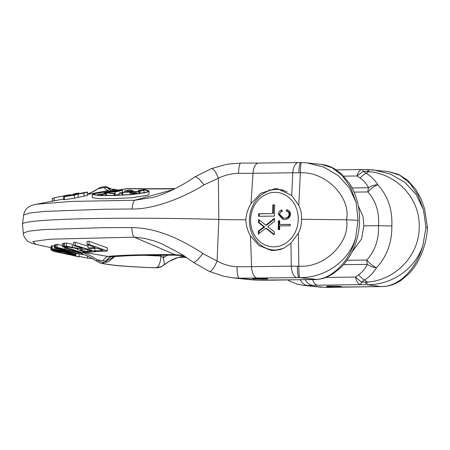<?xml version="1.0" encoding="UTF-8"?>
<svg xmlns="http://www.w3.org/2000/svg" width="450" height="450" viewBox="0 0 450 450"><rect width="100%" height="100%" fill="white"/><g stroke="black" fill="none" stroke-linecap="round" stroke-linejoin="round"><path stroke-width="0.67" d="M146.801 192.139L131.535 194.479L114.643 195.322L100.524 195.441L93.161 194.479L94.567 193.641L126.754 188.826L140.929 188.826L148.213 190.991L146.801 192.139M149.062 190.935L149.012 194.057L147.493 195.294L131.833 197.724L114.373 198.596L99.804 198.709L92.261 197.713L92.312 194.602L99.821 195.598L114.39 195.48L131.884 194.602L147.544 192.167L149.062 190.935L141.609 188.674L126.951 188.679L93.825 193.708L92.312 194.602M330.339 286.166A7.583 0.383 0.9 0 1 341.612 286.678A7.583 0.383 0.9 0 1 337.725 286.954A7.583 0.383 0.9 0 1 326.447 286.442A7.583 0.383 0.9 0 1 330.339 286.166M358.312 205.92L362.981 216.366L363.836 225.894L361.598 238.882L351.951 252.096M209.464 271.507L193.798 262.603L181.963 254.441L162.011 243.872L155.267 241.284L144.653 238.359L134.145 237.156L50.152 239.197L32.794 241.543L35.904 244.361C32.152 243.472 29.689 242.561 28.519 241.627C27.574 241.819 22.798 235.806 23.304 233.139L28.699 231.159L43.852 229.584L103.686 227.672L131.856 227.559C144.411 227.801 157.028 230.541 169.706 235.783C181.62 240.452 194.974 248.04 202.888 253.597L217.097 261.039A12.127 2.987 112.8 0 1 209.464 271.507L223.453 276.176L232.954 277.852L239.046 278.19A12.127 2.199 -89.6 0 1 237.037 266.709C230.012 266.4 223.363 264.516 217.097 261.039L218.812 219.448L218.396 178.245L203.963 184.871C186.688 196.071 154.401 209.599 132.148 208.991L103.972 209.239L44.606 211.416L29.323 213.064L23.586 215.083C25.076 208.277 28.834 207.034 29.289 206.618C30.544 205.757 32.923 204.964 36.433 204.238L54.354 200.79L54.219 197.724L54.174 200.824M23.304 233.139L22.5 224.139A157.691 7.976 0.9 0 1 22.5 224.055A157.691 7.976 0.9 0 1 103.359 218.402A157.691 7.976 0.9 0 1 218.812 219.448A42.458 2.149 0.9 0 0 245.807 219.763C246.246 214.037 247.967 208.682 250.976 203.698L260.955 193.179L275.006 188.719L277.785 188.848L291.701 195.502L298.8 205.335C300.921 209.728 301.809 214.374 301.472 219.263C301.657 224.207 300.617 228.876 298.361 233.269L290.953 243.197L283.483 248.383L274.033 250.493L271.243 250.363L258.947 245.526L250.47 235.935C247.635 231.002 246.083 225.613 245.807 219.763M256.477 278.314A7.583 0.383 0.9 0 1 267.75 278.826A7.583 0.383 0.9 0 1 263.863 279.096A7.583 0.383 0.9 0 1 252.591 278.584A7.583 0.383 0.9 0 1 256.477 278.314M203.963 184.871L198.866 178.672L195.3 176.687L211.376 168.621A12.127 3.414 70.5 0 1 218.396 178.245C224.764 175.174 231.469 173.531 238.506 173.329A47.368 2.396 -179.1 0 0 253.024 173.289L250.976 203.698M315.022 279.596L257.186 280.119A12.127 1.744 90.5 0 0 257.276 280.136L251.184 279.787L257.186 280.119L239.046 278.19L299.627 277.639A12.127 0.855 90.2 0 1 298.856 266.175L291.296 266.169L290.953 243.197M299.627 277.639C325.074 277.942 348.761 261.236 355.613 238.157L358.054 220.303L346.551 219.808L301.472 219.263M298.834 172.761A12.127 1.845 -89.5 0 1 300.735 162.551L301.399 162.562A12.127 0.866 91.2 0 0 300.319 172.8L292.764 172.794L291.701 195.502M211.376 168.621L225.276 164.706L229.179 163.997L240.744 163.097A12.127 2.199 90.4 0 0 238.506 173.329M297 277.644A12.127 5.912 -90.7 0 1 291.296 266.169L251.556 266.67A47.368 2.396 0.9 0 1 237.037 266.709M355.613 238.157C349.599 262.654 330.711 278.843 316.727 279.394L299.025 277.639A12.127 1.845 -89.5 0 1 297.366 266.181M358.054 220.303L356.169 202.579L349.346 187.768L338.231 175.601L323.741 167.085L307.074 162.922L301.399 162.562M298.468 162.557L298.468 162.557A12.127 5.912 89.3 0 0 292.764 172.794L253.024 173.289A12.127 5.912 -90.7 0 1 258.727 163.052L300.735 162.551M161.404 255.156L160.948 256.039L163.176 257.67L163.918 255.15M183.521 255.437L182.559 255.302A12.127 1.035 96.6 0 0 182.762 255.651L184.106 255.819M153.107 197.359L134.724 200.244C133.301 201.409 132.446 204.328 132.148 208.991M173.019 189.653L134.724 200.244L71.871 201.398L36.433 204.238M193.798 262.603L197.297 260.241L202.888 253.597M182.559 255.302L174.898 254.604L134.145 237.156C132.767 235.502 132.007 232.307 131.856 227.559M316.727 279.394A12.127 10.468 84 0 0 317.976 279.349C321.795 278.674 324.163 278.899 332.803 273.983L340.673 267.733C345.448 263.053 349.453 257.344 352.682 250.605C358.853 238.05 361.744 220.208 357.654 202.843C355.871 195.446 353.059 188.843 349.217 183.037L341.072 173.571L335.672 169.504C331.116 166.68 326.447 165.009 321.666 164.475L332.072 167.737L342.157 175.461L350.601 187.386L356.169 202.579M264.645 280.181A12.127 1.744 90.5 0 0 264.735 280.198L257.276 280.136M114.885 256.466L106.121 261.062A42.458 13.556 88.5 0 1 111.465 256.759L107.814 256.438C120.78 255.099 143.145 254.486 174.898 254.604L175.534 255.189L182.762 255.651M111.465 256.759L130.202 255.656C142.886 255.229 157.995 255.071 175.534 255.189M114.958 256.461L108.304 261.731A12.127 11.981 -107.9 0 1 104.389 262.305C97.043 263.987 121.956 266.636 156.009 267.795A12.127 4.764 -87.9 0 0 160.948 256.039A74.644 3.774 0.9 0 1 144.703 255.302M114.334 189.9L112.764 190.102M144.073 188.955L174.623 188.865M97.284 189.067L101.272 187.138A12.127 11.981 -107.7 0 0 98.083 188.719A42.458 42.002 -106.4 0 1 87.514 194.057L91.749 192.302L98.083 188.719L104.074 187.599A42.458 10.952 -101.2 0 0 108.855 190.457L87.508 194.406M63.928 198.99L54.354 200.79M86.698 195.182C88.307 195.097 87.379 195.429 83.925 196.178L74.368 198.208L64.451 199.727L63.562 199.699L63.608 196.599L64.502 196.622C62.685 196.734 63.81 196.374 67.866 195.542L75.268 194.248M186.469 257.389L180.934 257.248A60.649 3.555 91.1 0 1 180.754 257.327L186.609 257.479M425.964 227.526L427.5 227.852L424.558 208.592L421.076 198.934L415.851 189.523L407.672 180.253L398.593 174.369L388.507 171.585L399.741 175.168L409.838 183.218L417.971 195.069L423.478 209.739L425.964 227.526L422.916 245.317C416.588 268.453 399.69 285.879 382.978 286.509A12.127 9.832 86 0 0 383.912 286.498L326.025 287.443L302.822 285.278M326.706 287.449A12.127 8.994 -92.3 0 1 326.025 287.443L341.168 287.072A12.127 5.912 -90.7 0 0 341.511 287.083M111.578 256.753A42.458 12.803 87.9 0 0 106.549 261.073A12.127 5.271 92.3 0 1 104.389 262.305L103.967 262.288A12.127 5.271 92.3 0 0 106.121 261.062L102.926 260.691A42.458 10.024 -75.5 0 1 107.814 256.438L83.008 252.203M80.241 252.889L83.644 254.784L78.413 253.637M64.412 243.579L62.471 243.54L62.421 246.639L63.579 246.409L82.997 253.058L83.019 251.477M62.438 245.52L57.15 244.361L55.907 244.496L55.862 247.596L57.105 247.461L57.15 244.361M51.514 246.667L50.912 246.769L50.861 249.868C51.536 249.587 55.721 250.307 63.405 252.034L63.411 251.741M55.901 244.98L54.456 244.963L54.411 248.062L54.973 247.866L78.457 253.626L78.474 252.506M54.439 246.06L51.525 245.751L51.48 248.844L52.076 248.721L52.127 245.621M88.031 246.184L75.251 242.224L73.62 242.409L73.569 245.514L75.201 245.329L95.642 251.668L95.647 251.167M66.414 246.127L72.293 247.326L72.343 244.221L66.465 243.028L64.418 243.146L64.373 246.246L66.414 246.127L66.465 243.028M107.353 247.894L89.111 241.262L87.052 241.431L87.002 244.536L89.061 244.373L107.302 251.004L107.353 247.894M314.274 279.636A12.127 5.912 -90.7 0 1 314.083 279.647A12.127 5.912 -90.7 0 1 313.74 279.63L315.99 279.444A12.127 10.659 85.6 0 0 317.121 279.428L317.976 279.349M317.121 279.428L270.731 280.187A12.127 5.912 -90.7 0 1 270.388 280.176M102.926 260.691L96.969 259.819A12.127 11.981 -107.7 0 0 103.967 262.288C96.553 263.987 121.545 266.642 155.959 267.817L156.009 267.795A12.127 12.054 64.4 0 0 163.856 265.084C164.554 264.431 164.323 261.956 163.176 257.67A42.458 16.357 161.9 0 1 167.766 255.156M184.523 256.089A42.458 41.754 59.2 0 0 168.896 261.534A42.458 41.754 59.2 0 0 168.891 261.54A42.458 41.754 59.2 0 0 163.952 265.005M163.856 265.084L169.245 261.332A42.458 41.85 59.8 0 0 169.065 261.439M113.771 189.945L105.874 186.593A12.127 5.271 92.3 0 1 107.707 187.447L113.608 189.956M111.06 190.181A42.458 12.527 95.7 0 1 107.707 187.447L107.28 187.425A12.127 5.271 92.3 0 0 105.452 186.576L101.272 187.138M347.012 260.286L366.817 260.038C375.176 250.616 379.052 239.175 378.456 225.709L363.836 225.894M343.564 264.668L367.29 264.369A12.127 5.912 -90.7 0 1 366.817 260.038C369.81 263.543 373.039 266.124 376.509 267.789C386.887 256.438 392.006 242.499 391.854 225.973L378.456 225.709C379.474 212.338 375.952 201.077 367.892 191.942L354.111 192.111M54.219 197.949L52.38 198.304L52.335 201.178M52.172 201.206L52.38 198.304M74.064 194.422L74.07 193.933L78.784 192.982L78.778 193.376M63.968 196.436L63.979 195.896L54.399 197.691M63.838 195.891L70.374 194.608L70.369 195.058M70.228 194.636L63.979 195.896M73.254 194.546L73.26 194.062L74.914 193.742M74.07 193.933L73.26 194.062M67.067 195.705L64.142 195.913L64.136 196.386M69.879 195.148L67.072 195.581M64.142 195.913L69.879 195.024M64.451 199.727L64.502 196.622L74.413 195.103L74.368 198.208M83.925 196.178L83.976 193.078L78.114 194.046L78.126 197.196M78.114 194.046L74.413 195.103M75.291 194.248L87.547 192.111L87.497 195.216M86.743 192.083C88.352 191.993 87.429 192.324 83.976 193.078M87.502 256.028L87.469 258.114L93.257 258.688M173.593 259.138A42.458 41.861 -106.5 0 1 178.206 257.468L178.206 257.468A42.458 41.861 -106.5 0 1 184.562 256.118M305.218 279.754A12.127 9.298 -92.6 0 0 312.722 285.294L307.884 285.514A12.127 9.298 -92.6 0 1 300.302 279.816M381.251 286.588A12.127 5.912 -90.7 0 1 380.908 286.571L341.168 287.072M63.63 243.309L63.579 246.409M82.997 253.058L81.816 253.232L55.862 247.596M57.105 247.461L64.907 249.171L64.929 247.489M64.907 249.171L68.355 248.648L62.421 246.639M79.133 256.32L87.469 258.114M82.997 252.81A42.458 41.968 -111.2 0 1 96.969 259.819L96.182 260.887C99.433 262.749 101.379 263.621 102.015 263.498L115.701 265.477C125.769 266.423 139.101 267.204 155.7 267.829A12.127 4.742 -87.9 0 0 155.959 267.817A12.127 12.054 64.4 0 0 161.409 266.636M52.341 250.464L52.335 250.813L75.853 255.971L75.892 253.474M75.853 255.971L79.127 256.894L79.172 253.806M75.966 256.207L79.127 256.894M76.348 256.292L68.979 254.542M55.598 251.764L68.979 254.683M55.71 251.786L52.335 250.813M59.721 251.438L59.709 252.18L58.922 252.124L50.861 249.868M63.405 252.034C70.802 253.755 74.891 254.914 75.668 255.504L75.701 253.44M75.668 255.504L68.721 254.317L67.972 254.036L67.984 253.344M67.972 254.036L72.951 254.886L63.433 252.259L53.578 250.47L59.709 252.18M55.018 244.766L54.973 247.866M78.457 253.626L77.85 253.834L57.088 249.953L75.521 254.441L75.538 253.412M75.521 254.441L51.48 248.844M52.076 248.721L72.866 252.585L54.411 248.062M75.251 242.224L75.201 245.329M95.642 251.668L90.186 252.186C87.919 252.461 84.606 251.977 80.241 250.74L77.209 249.278L78.137 248.822L64.373 246.246M72.293 247.326L79.763 248.563L79.779 247.433M79.763 248.563L80.764 248.513L80.775 247.742M80.764 248.513L82.648 248.321L73.569 245.514M89.111 241.262L89.061 244.373M107.302 251.004L96.829 251.589L94.674 250.819L94.714 248.507M94.674 250.819L103.089 250.38L97.442 248.327L90.157 248.743L88.003 247.967L88.054 244.918M88.003 247.967L95.288 247.545L87.002 244.536M184.539 256.101A42.458 41.85 59.8 0 0 169.245 261.332L178.206 257.468L183.544 256.32M155.301 267.767A12.127 4.742 -87.9 0 0 155.7 267.829L161.387 266.648L163.907 265.05M110.981 190.187A42.458 13.314 95.3 0 1 107.28 187.425L104.074 187.599M391.854 225.973C392.524 209.531 387.844 195.795 377.814 184.764C374.299 186.019 370.991 188.409 367.892 191.942A12.127 5.912 89.3 0 1 368.494 187.723L352.108 187.926M427.5 227.852L427.5 227.852C426.791 238.32 424.288 248.136 419.996 257.293C416.891 263.824 413.089 269.415 408.6 274.061L400.978 280.44C395.646 284.001 389.953 286.02 383.912 286.498L383.912 286.498M383.282 286.532A12.127 9.231 -92.5 0 1 382.562 286.526L382.978 286.509M388.507 171.585L368.696 169.667A12.127 0.304 92 0 1 368.696 169.667L373.916 170.032L390.308 174.004L404.781 182.301L416.171 194.513L423.478 209.739M67.551 195.154L54.309 197.708M66.712 196.172L75.504 194.377C76.573 194.338 75.78 194.597 73.125 195.165L66.223 196.149M75.504 194.608L76.016 194.4M77.732 193.928L84.561 192.527L77.304 193.916M84.555 192.707L84.954 192.544M422.916 245.317C415.198 269.308 391.348 285.109 366.874 284.726L380.908 286.571M80.061 252.506L70.476 249.351L67.674 249.778L80.061 252.506M87.862 251.494L91.749 251.145L84.988 249.047L80.055 249.739L81.917 250.65L87.862 251.494L87.885 249.947M343.733 176.147L357.081 175.978A12.127 5.912 -90.7 0 1 362.205 169.537L368.696 169.667A12.127 0.304 92 0 1 368.792 171.647C396.197 173.672 420.227 198.135 419.197 227.081C419.4 256.022 394.566 280.626 367.059 282.054A12.127 0.326 90 0 1 366.874 284.726M312.722 285.294L360.737 284.631L361.384 282.161L367.059 282.054A90.973 39.684 65.7 0 0 364.618 279.962C369.444 276.879 373.404 272.818 376.509 267.789C373.252 267.418 370.181 266.282 367.29 264.369C365.226 268.627 362.351 272.104 358.656 274.798A12.127 7.076 54.5 0 0 364.618 279.962L361.384 282.161L355.494 277.065L325.89 277.436M360.174 178.048L357.081 175.978L363.122 171.349L368.792 171.647A90.973 43.003 113.4 0 1 366.294 173.362A12.127 7.628 123.6 0 0 360.174 178.048C363.786 180.512 366.564 183.735 368.494 187.723C371.447 185.844 374.552 184.86 377.814 184.764C374.861 180.006 371.025 176.203 366.294 173.362L363.122 171.349L362.548 169.554M69.114 195.879L69.12 195.429M79.582 193.697L79.588 193.343M81.934 249.339L81.917 250.65M366.036 282.082A12.127 0.681 91.1 0 1 365.597 284.721L360.737 284.631A12.127 5.912 -90.7 0 1 355.494 277.065L358.656 274.798M367.436 169.633A12.127 0.681 91.1 0 1 367.768 171.585M119.126 194.591L114.632 195.058M122.113 195.047L122.136 193.433L122.676 193.275L122.647 195.024M122.676 193.275L119.998 192.977L125.106 192.246L130.5 192.201L130.129 192.842L132.368 193.657L137.194 193.022L131.434 192.054L132.019 191.509L132.013 192.088M132.019 191.509L139.044 191.925L139.016 193.742M139.044 191.925L139.753 192.06L139.725 193.652M139.882 191.824L139.061 191.424L144.084 190.254L138.504 190.232L138.459 191.295M138.476 190.384L143.235 190.322L138.251 191.576L132.227 191.346L132.846 190.671L129.713 190.063L124.588 190.991L131.243 191.514L130.686 192.026L124.554 192.139L119.149 193.072L122.136 193.433M114.626 195.322L114.654 193.523L105.924 192.741L102.189 194.102L98.584 194.333L98.168 194.484L98.156 195.362M98.168 194.484L101.773 194.254L101.109 194.501L101.098 195.452M101.109 194.501L101.852 194.456L101.835 195.463M101.852 194.456L102.516 194.214L102.493 195.469M102.516 194.214L106.121 194.018L106.099 195.474M106.121 194.018L106.538 193.86L106.509 195.469M106.538 193.86L102.932 194.057L105.969 192.943L105.958 193.888M105.969 192.943L113.94 193.674L113.912 195.345M113.94 193.674L114.654 193.523M122.569 192.308L122.603 190.373L118.552 190.176C113.248 190.8 111.077 191.391 112.033 191.953L111.51 191.981M112.033 191.953L105.531 192.077L111.69 190.761L111.679 191.542M111.69 190.761L112.106 190.609L112.095 191.346M107.218 192.825L107.224 192.375L104.681 192.201L112.106 190.609M107.224 192.375L115.177 191.919L115.127 195.03M122.603 190.373L115.177 191.919M131.49 191.329C128.424 191.385 126.472 191.233 125.629 190.862L129.898 190.266L131.884 190.873L131.49 191.329M133.836 193.517C131.316 193.326 130.477 192.898 131.327 192.24L136.153 193.061L133.836 193.517M131.13 192.679L131.327 192.24L131.31 193.039M114.148 191.835L112.365 191.61L118.204 190.328L121.748 190.479L114.148 191.835M118.204 190.328L118.187 191.509M273.988 246.847A27.293 23.794 96.1 0 1 250.583 219.893A27.293 23.794 96.1 0 1 274.843 192.341A27.293 23.794 96.1 0 1 298.249 219.296A27.293 23.794 96.1 0 1 273.988 246.847M281.858 249.047A30.324 26.438 96.1 0 1 275.417 250.031A30.324 26.438 96.1 0 1 272.683 249.907A30.324 26.438 96.1 0 1 249.412 220.084A30.324 26.438 96.1 0 1 276.368 189.467A30.324 26.438 96.1 0 1 279.101 189.596A30.324 26.438 96.1 0 1 287.184 191.998M258.581 216.298L274.472 216.101L274.646 204.919L272.812 204.941L272.678 213.559L258.621 213.739L258.581 216.298M286.588 209.711L286.256 211.129C287.994 211.371 288.962 212.451 289.142 214.374C288.523 217.058 286.903 218.284 284.287 218.053L283.286 218.014L279.703 214.38C279.894 212.721 280.733 211.714 282.229 211.359L281.942 209.947C279.782 210.454 278.572 211.916 278.314 214.335L283.101 219.414L284.265 219.471C287.736 219.639 289.828 217.924 290.537 214.312C290.306 211.652 288.99 210.116 286.588 209.711M279.681 225.9L290.205 225.765L290.228 224.347L279.703 224.482L279.759 220.764L278.37 220.781L278.229 229.629L279.619 229.612L279.681 225.9M265.731 228.251L274.174 234.861L274.224 231.733L267.744 226.659L274.387 221.411L274.433 218.323L265.804 225.141L258.531 219.454L258.486 222.581L263.953 226.856L258.351 231.041L258.3 234.129L265.731 228.251L266.468 228.33L274.185 234.366M259.324 216.292L259.363 213.817L258.621 213.739M259.363 213.817L272.678 213.559M273.414 213.638L273.549 205.02L272.812 204.941M273.549 205.02L274.646 205.009M289.142 214.374L289.884 214.453C289.699 212.529 288.737 211.449 286.993 211.208L286.256 211.129M286.993 211.208L287.297 209.903M283.506 219.454L279.051 214.414L278.314 214.335M279.051 214.414L282.004 210.246M283.286 218.014L284.287 218.053M285.024 218.132C287.64 218.362 289.26 217.136 289.884 214.453M278.966 229.624L279.107 220.86L278.37 220.781M279.107 220.86L279.759 220.854M290.222 224.438L279.703 224.482M259.048 233.533L259.088 231.12L258.351 231.041M259.088 231.12L264.69 226.935L263.953 226.856M264.69 226.935L259.222 222.66L258.486 222.581M259.222 222.66L259.262 220.022M274.427 218.993L266.546 225.219L265.804 225.141M250.47 235.935L251.556 266.67A12.127 5.912 -90.7 0 0 257.265 278.145M298.8 205.335L300.319 172.8C325.659 171.309 351.146 197.229 346.551 219.808C350.432 242.736 324.135 268.296 298.856 266.175L298.361 233.269M110.115 188.854L108.624 188.612M181.929 256.567L185.023 256.421M180.934 257.248L179.094 257.214M312.683 279.664A12.127 5.912 89.3 0 0 317.385 285.171M74.796 250.813L74.784 251.331M119.627 191.261L119.644 190.243M263.16 227.897L262.423 227.818M263.199 225.771L262.457 225.692M240.744 163.097L258.727 163.052M23.586 215.089L22.5 224.055M195.3 176.687C189.557 180.675 182.599 184.764 174.426 188.961C166.849 192.853 157.112 196.391 152.837 197.438L152.837 197.438M251.173 279.787L232.954 277.852M321.666 164.475L307.074 162.922M270.731 280.187L264.735 280.198M112.826 189.129L116.792 189.602M175.129 188.606L142.678 188.775M321.733 287.297L303.514 285.356L297.951 284.316L291.116 281.807L287.629 279.979M35.91 244.361L50.895 247.635M178.83 257.287L180.754 257.327M83.644 254.784C84.943 254.548 89.123 256.584 96.182 260.887M77.209 249.278L77.22 248.721M105.874 186.593L105.452 186.576M362.205 169.537L336.24 169.864M137.183 193.961L137.194 193.022M130.101 194.586L130.129 192.842M139.899 193.624L139.928 191.897M144.034 193.376L144.084 190.254M124.571 192.139L124.588 190.991M132.834 191.351L132.846 190.671M119.115 195.171L119.149 193.072M104.664 193.202L104.681 192.201M279.101 189.596L282.943 190.007M272.683 249.907L276.593 250.324M268.206 249.84L268.222 248.979M269.139 190.704L269.156 189.506"/></g></svg>

